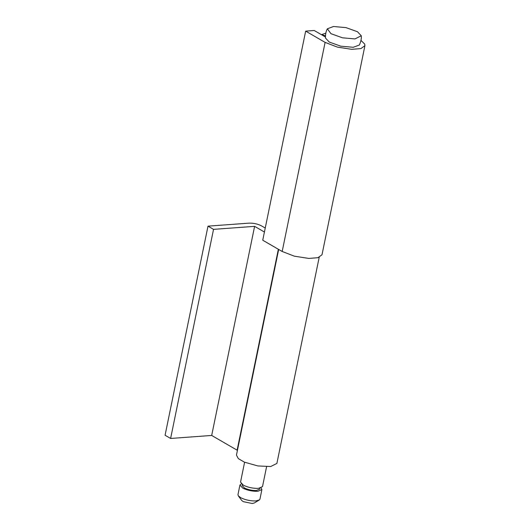<?xml version="1.0" encoding="UTF-8"?>
<svg xmlns="http://www.w3.org/2000/svg" width="530" height="530" viewBox="0 0 530 530"><rect width="100%" height="100%" fill="white"/><g stroke="black" fill="none" stroke-linecap="round" stroke-linejoin="round"><path stroke-width="0.79" d="M261.118 487.858L261.906 489.548L259.932 499.167L259.117 500.134L254.188 503.03L252.24 503.5L243.29 501.658L241.713 500.466L238.321 495.868L237.957 494.656L239.931 485.036L241.316 483.797M259.382 499.956L255.871 500.923C250.73 501.082 245.761 500.062 240.958 497.849L238.321 495.868M261.906 489.548L257.845 491.303C252.605 491.456 247.59 490.409 242.8 488.163L239.931 485.036M259.892 488.196L259.707 489.097L256.46 490.502C252.267 490.628 248.259 489.786 244.423 487.991L242.131 485.487L242.316 484.586M266.583 466.744L262.502 486.619L258.441 488.375C253.207 488.534 248.192 487.481 243.402 485.235L240.534 482.108L244.608 462.233M361.281 35.762C361.586 38.425 360.95 41.506 359.38 44.997L353.245 47.296L340.724 46.163L329.256 42.049L325.46 38.034C325.394 34.205 326.029 31.124 327.354 28.799L333.496 26.5L346.017 27.633L357.485 31.747L361.281 35.762L354.961 38.928L342.44 37.796L330.972 33.688L327.354 28.799M265.238 228.046L261.456 225.853C257.686 223.932 253.552 223.031 249.067 223.143L207.998 226.144L165.075 435.243L170.614 438.456L211.689 435.448L237.427 450.367M319.192 257.302L276.885 463.425L270.724 466.526L257.858 465.943L244.416 462.153L238.368 458.655L236.453 455.124L278.674 249.444M207.998 226.144L213.537 229.357L254.612 226.356L264.424 232.034M254.612 226.356L211.689 435.448M213.537 229.357L170.614 438.456M325.427 36.987L314.217 30.495L305.664 31.124L325.102 42.38L337.325 47.09L351.688 49.316L360.857 48.608L364.925 45.679L364.686 44.056L360.97 40.413M325.811 33.198L321.544 34.629L325.453 35.835M305.664 31.124L262.741 240.216L282.179 251.478L294.402 256.189L308.765 258.415L317.934 257.706L322.002 254.778L364.925 45.679M278.356 249.266L237.115 450.182M282.179 251.478L325.102 42.38"/></g></svg>

